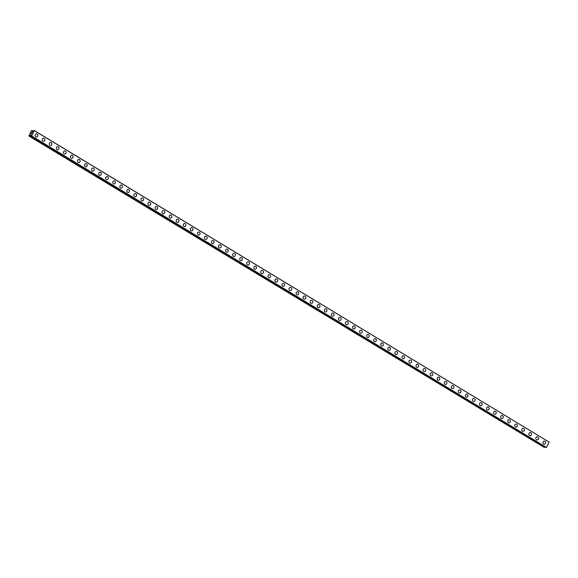 <?xml version="1.0" encoding="UTF-8"?>
<svg xmlns="http://www.w3.org/2000/svg" width="578" height="578" viewBox="0 0 578 578"><rect width="100%" height="100%" fill="white"/><g stroke="black" fill="none" stroke-linecap="round" stroke-linejoin="round"><path stroke-width="0.87" d="M36.566 133.872A1.582 1.409 -88.2 0 1 36.465 137.029A1.582 1.409 -88.2 0 1 36.566 133.872A1.582 1.409 -88.2 0 1 36.465 137.029M43.617 138.142A1.582 1.409 -88.2 0 1 43.516 141.299A1.582 1.409 -88.2 0 1 43.617 138.142A1.582 1.409 -88.2 0 1 43.516 141.299M50.669 142.405A1.582 1.409 -88.2 0 1 50.568 145.562A1.582 1.409 -88.2 0 1 50.669 142.405A1.582 1.409 -88.2 0 1 50.575 145.562M57.721 146.675A1.582 1.409 -88.2 0 1 57.619 149.832A1.582 1.409 -88.2 0 1 57.721 146.675A1.582 1.409 -88.2 0 1 57.627 149.832M64.772 150.937A1.582 1.409 -88.2 0 1 64.678 154.095A1.582 1.409 -88.2 0 1 64.772 150.937A1.582 1.409 -88.2 0 1 64.678 154.095M71.824 155.207A1.582 1.409 -88.2 0 1 71.73 158.365A1.582 1.409 -88.2 0 1 71.824 155.207A1.582 1.409 -88.2 0 1 71.73 158.365M78.875 159.47A1.582 1.409 -88.2 0 1 78.781 162.628A1.582 1.409 -88.2 0 1 78.883 159.47A1.582 1.409 -88.2 0 1 78.781 162.628M85.934 163.74A1.582 1.409 -88.2 0 1 85.833 166.898A1.582 1.409 -88.2 0 1 85.934 163.74A1.582 1.409 -88.2 0 1 85.833 166.898M92.986 168.003A1.582 1.409 -88.2 0 1 92.885 171.16A1.582 1.409 -88.2 0 1 92.986 168.003A1.582 1.409 -88.2 0 1 92.885 171.16M100.037 172.273A1.582 1.409 -88.2 0 1 99.936 175.43A1.582 1.409 -88.2 0 1 100.037 172.273A1.582 1.409 -88.2 0 1 99.936 175.43M107.089 176.536A1.582 1.409 -88.2 0 1 106.988 179.693A1.582 1.409 -88.2 0 1 107.089 176.536A1.582 1.409 -88.2 0 1 106.988 179.693M114.141 180.806A1.582 1.409 -88.2 0 1 114.039 183.963A1.582 1.409 -88.2 0 1 114.141 180.806A1.582 1.409 -88.2 0 1 114.039 183.963M121.192 185.068A1.582 1.409 -88.2 0 1 121.091 188.226A1.582 1.409 -88.2 0 1 121.192 185.068A1.582 1.409 -88.2 0 1 121.091 188.226M128.244 189.338A1.582 1.409 -88.2 0 1 128.143 192.496A1.582 1.409 -88.2 0 1 128.244 189.338A1.582 1.409 -88.2 0 1 128.143 192.496M135.295 193.601A1.582 1.409 -88.2 0 1 135.201 196.766A1.582 1.409 -88.2 0 1 135.295 193.601A1.582 1.409 -88.2 0 1 135.194 196.758M142.347 197.871A1.582 1.409 -88.2 0 1 142.246 201.028A1.582 1.409 -88.2 0 1 142.347 197.871A1.582 1.409 -88.2 0 1 142.253 201.028M149.399 202.134A1.582 1.409 -88.2 0 1 149.305 205.298A1.582 1.409 -88.2 0 1 149.399 202.134A1.582 1.409 -88.2 0 1 149.305 205.298M156.45 206.404A1.582 1.409 -88.2 0 1 156.356 209.561A1.582 1.409 -88.2 0 1 156.45 206.404A1.582 1.409 -88.2 0 1 156.356 209.561M163.509 210.667A1.582 1.409 -88.2 0 1 163.408 213.831A1.582 1.409 -88.2 0 1 163.509 210.667A1.582 1.409 -88.2 0 1 163.408 213.831M170.561 214.937A1.582 1.409 -88.2 0 1 170.459 218.094A1.582 1.409 -88.2 0 1 170.561 214.937A1.582 1.409 -88.2 0 1 170.459 218.094M177.612 219.199A1.582 1.409 -88.2 0 1 177.511 222.364A1.582 1.409 -88.2 0 1 177.612 219.199A1.582 1.409 -88.2 0 1 177.511 222.364M184.664 223.469A1.582 1.409 -88.2 0 1 184.563 226.627A1.582 1.409 -88.2 0 1 184.664 223.469A1.582 1.409 -88.2 0 1 184.563 226.627M191.715 227.732A1.582 1.409 -88.2 0 1 191.614 230.897A1.582 1.409 -88.2 0 1 191.715 227.732A1.582 1.409 -88.2 0 1 191.614 230.897M198.767 232.002A1.582 1.409 -88.2 0 1 198.666 235.159A1.582 1.409 -88.2 0 1 198.767 232.002A1.582 1.409 -88.2 0 1 198.666 235.159M205.819 236.265A1.582 1.409 -88.2 0 1 205.717 239.429A1.582 1.409 -88.2 0 1 205.819 236.265A1.582 1.409 -88.2 0 1 205.717 239.429M212.87 240.535A1.582 1.409 -88.2 0 1 212.769 243.692A1.582 1.409 -88.2 0 1 212.87 240.535A1.582 1.409 -88.2 0 1 212.769 243.692M219.922 244.797A1.582 1.409 -88.2 0 1 219.821 247.962A1.582 1.409 -88.2 0 1 219.922 244.797A1.582 1.409 -88.2 0 1 219.828 247.962M226.973 249.067A1.582 1.409 -88.2 0 1 226.872 252.225A1.582 1.409 -88.2 0 1 226.973 249.067A1.582 1.409 -88.2 0 1 226.879 252.225M234.025 253.33A1.582 1.409 -88.2 0 1 233.931 256.495A1.582 1.409 -88.2 0 1 234.025 253.33A1.582 1.409 -88.2 0 1 233.931 256.495M241.077 257.6A1.582 1.409 -88.2 0 1 240.983 260.757A1.582 1.409 -88.2 0 1 241.077 257.6A1.582 1.409 -88.2 0 1 240.983 260.757M248.135 261.863A1.582 1.409 -88.2 0 1 248.034 265.027A1.582 1.409 -88.2 0 1 248.135 261.863A1.582 1.409 -88.2 0 1 248.034 265.027M255.187 266.133A1.582 1.409 -88.2 0 1 255.086 269.29A1.582 1.409 -88.2 0 1 255.187 266.133A1.582 1.409 -88.2 0 1 255.086 269.29M262.239 270.396A1.582 1.409 -88.2 0 1 262.137 273.56A1.582 1.409 -88.2 0 1 262.239 270.396A1.582 1.409 -88.2 0 1 262.137 273.56M269.29 274.666A1.582 1.409 -88.2 0 1 269.189 277.823A1.582 1.409 -88.2 0 1 269.29 274.666A1.582 1.409 -88.2 0 1 269.189 277.823M276.342 278.928A1.582 1.409 -88.2 0 1 276.241 282.093A1.582 1.409 -88.2 0 1 276.342 278.928A1.582 1.409 -88.2 0 1 276.241 282.093M283.393 283.198A1.582 1.409 -88.2 0 1 283.292 286.356A1.582 1.409 -88.2 0 1 283.393 283.198A1.582 1.409 -88.2 0 1 283.292 286.356M290.445 287.461A1.582 1.409 -88.2 0 1 290.344 290.626A1.582 1.409 -88.2 0 1 290.445 287.461A1.582 1.409 -88.2 0 1 290.344 290.626M297.497 291.731A1.582 1.409 -88.2 0 1 297.395 294.888A1.582 1.409 -88.2 0 1 297.497 291.731A1.582 1.409 -88.2 0 1 297.395 294.888M304.548 295.994A1.582 1.409 -88.2 0 1 304.447 299.158A1.582 1.409 -88.2 0 1 304.548 295.994A1.582 1.409 -88.2 0 1 304.454 299.158M311.6 300.264A1.582 1.409 -88.2 0 1 311.499 303.421A1.582 1.409 -88.2 0 1 311.6 300.264A1.582 1.409 -88.2 0 1 311.506 303.421M318.651 304.527A1.582 1.409 -88.2 0 1 318.557 307.691A1.582 1.409 -88.2 0 1 318.651 304.527A1.582 1.409 -88.2 0 1 318.557 307.691M325.703 308.796A1.582 1.409 -88.2 0 1 325.609 311.954A1.582 1.409 -88.2 0 1 325.703 308.796A1.582 1.409 -88.2 0 1 325.609 311.954M332.762 313.059A1.582 1.409 -88.2 0 1 332.661 316.224A1.582 1.409 -88.2 0 1 332.762 313.059A1.582 1.409 -88.2 0 1 332.661 316.224M339.813 317.329A1.582 1.409 -88.2 0 1 339.712 320.487A1.582 1.409 -88.2 0 1 339.813 317.329A1.582 1.409 -88.2 0 1 339.712 320.487M346.865 321.592A1.582 1.409 -88.2 0 1 346.764 324.757A1.582 1.409 -88.2 0 1 346.865 321.592A1.582 1.409 -88.2 0 1 346.764 324.757M353.917 325.862A1.582 1.409 -88.2 0 1 353.815 329.019A1.582 1.409 -88.2 0 1 353.917 325.862A1.582 1.409 -88.2 0 1 353.815 329.019M360.968 330.132A1.582 1.409 -88.2 0 1 360.867 333.289A1.582 1.409 -88.2 0 1 360.968 330.132A1.582 1.409 -88.2 0 1 360.867 333.289M368.02 334.395A1.582 1.409 -88.2 0 1 367.919 337.552A1.582 1.409 -88.2 0 1 368.02 334.395A1.582 1.409 -88.2 0 1 367.919 337.552M375.071 338.665A1.582 1.409 -88.2 0 1 374.97 341.822A1.582 1.409 -88.2 0 1 375.071 338.665A1.582 1.409 -88.2 0 1 374.97 341.822M382.123 342.927A1.582 1.409 -88.2 0 1 382.022 346.085A1.582 1.409 -88.2 0 1 382.123 342.927A1.582 1.409 -88.2 0 1 382.022 346.085M389.175 347.197A1.582 1.409 -88.2 0 1 389.073 350.355A1.582 1.409 -88.2 0 1 389.175 347.197A1.582 1.409 -88.2 0 1 389.081 350.355M396.226 351.46A1.582 1.409 -88.2 0 1 396.132 354.617A1.582 1.409 -88.2 0 1 396.226 351.46A1.582 1.409 -88.2 0 1 396.125 354.617M403.278 355.73A1.582 1.409 -88.2 0 1 403.184 358.887A1.582 1.409 -88.2 0 1 403.278 355.73A1.582 1.409 -88.2 0 1 403.184 358.887M410.329 359.993A1.582 1.409 -88.2 0 1 410.236 363.15A1.582 1.409 -88.2 0 1 410.329 359.993A1.582 1.409 -88.2 0 1 410.236 363.15M417.388 364.263A1.582 1.409 -88.2 0 1 417.287 367.42A1.582 1.409 -88.2 0 1 417.388 364.263A1.582 1.409 -88.2 0 1 417.287 367.42M424.44 368.526A1.582 1.409 -88.2 0 1 424.339 371.683A1.582 1.409 -88.2 0 1 424.44 368.526A1.582 1.409 -88.2 0 1 424.339 371.683M431.491 372.796A1.582 1.409 -88.2 0 1 431.39 375.953A1.582 1.409 -88.2 0 1 431.491 372.796A1.582 1.409 -88.2 0 1 431.39 375.953M438.543 377.058A1.582 1.409 -88.2 0 1 438.442 380.216A1.582 1.409 -88.2 0 1 438.543 377.058A1.582 1.409 -88.2 0 1 438.442 380.216M445.595 381.328A1.582 1.409 -88.2 0 1 445.494 384.486A1.582 1.409 -88.2 0 1 445.595 381.328A1.582 1.409 -88.2 0 1 445.494 384.486M452.646 385.591A1.582 1.409 -88.2 0 1 452.545 388.748A1.582 1.409 -88.2 0 1 452.646 385.591A1.582 1.409 -88.2 0 1 452.545 388.748M459.698 389.861A1.582 1.409 -88.2 0 1 459.597 393.018A1.582 1.409 -88.2 0 1 459.698 389.861A1.582 1.409 -88.2 0 1 459.597 393.018M466.749 394.124A1.582 1.409 -88.2 0 1 466.648 397.281A1.582 1.409 -88.2 0 1 466.749 394.124A1.582 1.409 -88.2 0 1 466.648 397.281M473.801 398.394A1.582 1.409 -88.2 0 1 473.7 401.551A1.582 1.409 -88.2 0 1 473.801 398.394A1.582 1.409 -88.2 0 1 473.707 401.551M480.853 402.656A1.582 1.409 -88.2 0 1 480.752 405.814A1.582 1.409 -88.2 0 1 480.853 402.656A1.582 1.409 -88.2 0 1 480.759 405.814M487.904 406.926A1.582 1.409 -88.2 0 1 487.81 410.084A1.582 1.409 -88.2 0 1 487.904 406.926A1.582 1.409 -88.2 0 1 487.81 410.084M494.956 411.189A1.582 1.409 -88.2 0 1 494.862 414.347A1.582 1.409 -88.2 0 1 494.956 411.189A1.582 1.409 -88.2 0 1 494.862 414.347M502.007 415.459A1.582 1.409 -88.2 0 1 501.914 418.616A1.582 1.409 -88.2 0 1 502.015 415.459A1.582 1.409 -88.2 0 1 501.914 418.616M509.066 419.722A1.582 1.409 -88.2 0 1 508.965 422.879A1.582 1.409 -88.2 0 1 509.066 419.722A1.582 1.409 -88.2 0 1 508.965 422.879M516.118 423.992A1.582 1.409 -88.2 0 1 516.017 427.149A1.582 1.409 -88.2 0 1 516.118 423.992A1.582 1.409 -88.2 0 1 516.017 427.149M523.169 428.255A1.582 1.409 -88.2 0 1 523.068 431.412A1.582 1.409 -88.2 0 1 523.169 428.255A1.582 1.409 -88.2 0 1 523.068 431.412M530.221 432.525A1.582 1.409 -88.2 0 1 530.12 435.682A1.582 1.409 -88.2 0 1 530.221 432.525A1.582 1.409 -88.2 0 1 530.12 435.682M537.273 436.787A1.582 1.409 -88.2 0 1 537.172 439.952A1.582 1.409 -88.2 0 1 537.273 436.787A1.582 1.409 -88.2 0 1 537.172 439.952M544.324 441.057A1.582 1.409 -88.2 0 1 544.223 444.215A1.582 1.409 -88.2 0 1 544.324 441.057A1.582 1.409 -88.2 0 1 544.223 444.215M34.275 130.534L549.1 442.083L546.42 447.538L31.472 136.097L31.349 134.985L28.907 136.018L31.306 130.744L32.202 130.469L32.325 131.582L32.975 131.603L34.275 130.534L31.609 136.083M546.275 447.545L31.458 136.076L546.42 447.538M545.076 446.816L544.729 447.155L29.919 135.707L544.729 447.155M29.825 135.707L544.642 447.155L544.346 447.466L28.907 136.018M32.224 132.463L31.66 132.449L32.224 132.463L31.884 133.099M31.66 132.521L31.357 133.084M31.566 133.597L30.974 133.858M29.875 135.707L544.693 447.17M32.281 130.794L33.221 131.379L32.281 130.794M549.1 442.083L34.29 130.635M546.506 447.451L31.689 136.003M32.202 130.469L33.394 131.206M546.391 447.553L31.58 136.105M31.371 135.375L30.699 134.963M31.371 135.433L30.648 134.992M29.507 136.04L544.317 447.488L29.536 136.018"/></g></svg>
